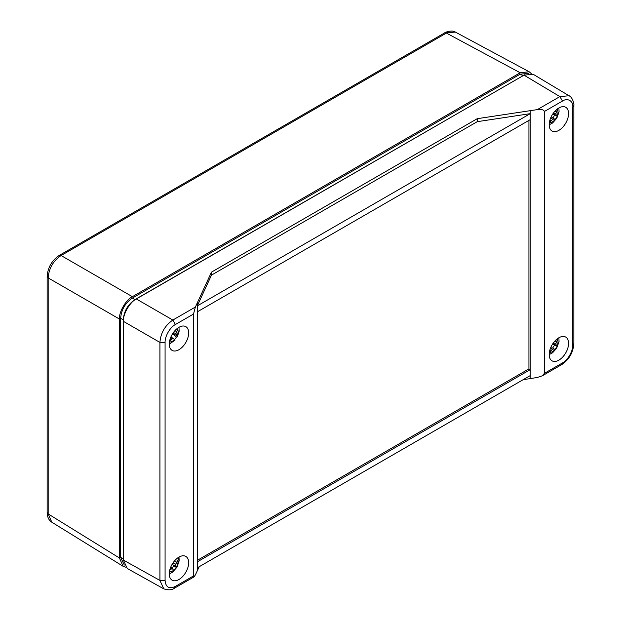 <?xml version="1.0" encoding="UTF-8"?>
<svg xmlns="http://www.w3.org/2000/svg" width="621" height="621" viewBox="0 0 621 621"><rect width="100%" height="100%" fill="white"/><g stroke="black" fill="none" stroke-linecap="round" stroke-linejoin="round"><path stroke-width="0.93" d="M528.929 120.389L528.929 368.882L197.284 560.352M528.929 368.882L530.233 369.635L197.284 561.858L197.284 311.858L530.233 119.636L530.233 378.585L523.107 379.718M530.233 119.636L530.233 110.678L537.351 109.606C541.582 109.156 543.911 109.785 544.353 111.508L544.353 373.392L542.288 375.821L537.351 377.459L530.233 378.585L530.225 375.604L197.292 567.819L197.284 570.808L197.284 561.858M197.292 305.889L530.225 113.666L477.27 121.669L211.482 275.119L197.292 305.889L197.284 302.908L211.474 272.138L477.277 118.681L530.233 110.678L530.225 113.666M197.284 311.858L197.284 302.908L195.374 307.046L193.504 314.071L193.504 575.954L175.409 586.395C169.184 589.313 165.737 587.319 165.077 580.433L165.077 342.419C164.852 336.427 169.921 327.383 175.409 324.511L193.504 314.071M199.194 566.725L195.374 574.899L194.055 576.87L193.504 575.954M537.351 109.606L559.886 96.597L523.992 75.149L136.325 298.965C129.936 301.992 122.826 314.296 123.408 321.344L159.931 342.435C160.707 332.934 165.015 325.474 172.848 320.048L195.374 307.046M568.572 113.573A13.709 7.91 120 0 0 565.653 107.247A13.709 7.91 120 0 0 552.03 115.211A13.709 7.91 120 0 0 551.945 130.984A13.709 7.91 120 0 0 562.533 127.421A13.709 7.91 120 0 0 568.572 113.573M568.572 343.359A13.709 7.91 120 0 0 565.653 337.04A13.709 7.91 120 0 0 552.03 344.997A13.709 7.91 120 0 0 551.945 360.778A13.709 7.91 120 0 0 562.533 357.207A13.709 7.91 120 0 0 568.572 343.359M544.353 111.508L562.447 101.06C567.516 97.567 573.447 101.052 572.779 107.029L572.779 345.043C573.004 351.036 567.936 360.079 562.447 362.943L544.353 373.392M188.668 562.696A13.709 7.91 120 0 0 185.741 556.377A13.709 7.91 120 0 0 172.118 564.334A13.709 7.91 120 0 0 172.033 580.115A13.709 7.91 120 0 0 182.628 576.552A13.709 7.91 120 0 0 188.668 562.696M188.668 332.91A13.709 7.91 120 0 0 185.741 326.592A13.709 7.91 120 0 0 172.118 334.548A13.709 7.91 120 0 0 172.033 350.329A13.709 7.91 120 0 0 182.628 346.759A13.709 7.91 120 0 0 188.668 332.91M477.277 118.681L477.27 121.669M211.482 275.119L211.474 272.138M165.077 342.419L159.931 342.435L159.931 580.441L163.804 588.863L127.274 568.502L123.408 560.088L123.408 321.344M523.992 75.149L533.206 74.287L569.682 96.131M562.447 101.06L559.886 96.597L569.108 95.75M164.13 589.026L163.812 588.863C168.454 590.315 172.071 590.059 174.641 588.079L174.594 588.103M557.829 338.437L555.857 343.739L556.214 345.16L557.169 345.92A7.941 4.588 -60 0 1 556.168 347.884A7.941 4.588 -60 0 1 554.871 349.631L553.862 348.955L552.511 349.134L549.469 352.386A7.879 4.549 -60 0 0 554.848 349.615L552.768 347.768A7.398 4.269 120 0 0 554.491 344.981L557.169 345.92M553.862 348.955L552.768 347.768M554.491 344.981L553.451 344.244L556.214 345.16M553.451 344.244L553.148 343.25M550.959 347.092L551.727 347.023M550.703 347.675L552.511 349.134M550.967 350.446L549.942 349.786M553.482 342.784L555.857 343.739M554.972 340.968L556.377 341.721M557.619 108.799L555.857 113.806L556.276 115.172L557.285 115.855A7.941 4.588 -60 0 1 556.331 117.827A7.941 4.588 -60 0 1 555.065 119.62L554.01 119.022L552.636 119.279L549.655 122.616A7.879 4.549 -60 0 0 555.042 119.605L552.946 117.757A7.398 4.269 120 0 0 554.607 114.932L557.285 115.855M554.01 119.022L551.859 117.09L552.946 117.757M554.607 114.932L553.521 114.264L556.276 115.172M553.521 114.264L553.202 113.379M550.998 117.214L551.859 117.09M550.749 117.773L552.636 119.279M551.106 120.653L549.965 119.923M553.552 112.898L555.857 113.806M555.034 111.112L556.323 111.796M171.846 568.184A7.398 4.269 120 0 0 173.608 566.088L172.917 564.869L175.727 565.886L176.279 567.19A7.941 4.588 -60 0 1 173.5 570.365L172.886 569.139L171.753 568.774L169.805 569.969M178.926 557.13L177.994 560.266L175.782 564.163L175.727 565.886M173.608 566.088L176.279 567.19M172.886 569.139L170.713 567.206M172.917 564.869L172.886 563.1M173.026 562.89L175.782 564.163M174.548 560.895L176.659 562.176M170.519 567.703L171.753 568.774M177.21 328.517A7.941 4.588 -60 0 1 177.746 329.409L175.914 333.617L177.288 336.854L176.387 337.063L173.375 334.199L173.119 332.965M174.579 339.703A12.195 7.041 120 0 0 176.387 337.063M174.54 339.749L173.632 338.802L172.335 338.81L169.176 341.853M169.991 339.485L170.759 339.998M176.682 328.951L177.746 329.409M176.558 331.591L174.92 330.683M170.946 336.861L173.632 338.802M170.697 337.451L172.335 338.81M173.406 332.561L175.914 333.617M176.154 335.138L173.375 334.199M125.613 567.159L123.074 566.267L119.449 558L119.449 319.054C118.867 312.006 125.97 299.702 132.366 296.683L520.204 72.766L529.177 71.772L455.356 32.075L444.605 32.929C445.11 32.098 452.414 29.746 455.364 32.082M59.251 255.41L61.091 255.534C53.189 260.913 48.88 268.373 48.174 277.913L47.149 276.368M119.449 558L48.174 513.924L51.807 522.199C48.834 520.336 47.281 517.091 47.149 512.449L48.174 513.924L48.174 277.913L119.449 319.054M529.177 71.772L531.219 73.526M528.727 73.457L520.251 74.124L132.32 298.096C125.24 302.986 121.351 309.732 120.645 318.309L120.645 557.355L124.309 565.032M524.613 74.807L134.904 299.64C127.856 304.515 123.975 311.23 123.276 319.776L123.424 560.833M136.325 298.965L172.848 320.048L175.409 324.511M561.679 364.628L562.447 362.943M175.409 586.395L174.656 588.071L194.055 576.87M165.077 580.433L159.931 580.441L123.408 560.088M572.779 345.043L573.851 343.537C573.199 352.534 569.139 359.567 561.671 364.628M573.851 105.485L572.779 107.029M557.441 339.532A7.879 4.549 -60 0 1 557.146 345.905M557.34 109.575A7.879 4.549 -60 0 1 557.262 115.832M173.484 570.334A7.879 4.549 -60 0 1 169.448 571.708M177.994 560.266A7.879 4.549 -60 0 1 176.263 567.152M177.715 329.472A7.879 4.549 -60 0 1 176.969 336.054M174.501 339.633A7.879 4.549 -60 0 1 169.448 341.923M47.149 276.43C47.801 267.449 51.853 260.432 59.306 255.386L444.613 32.921M132.366 296.683L61.091 255.534L446.398 33.076L520.204 72.766M522.835 75.669L520.251 74.124M120.645 557.355L123.276 558.822M120.645 318.309L123.276 319.776M132.32 298.096L134.904 299.64M561.687 364.62L542.288 375.821M569.053 95.719C571.902 96.651 574.394 103.389 573.851 105.523L573.851 343.553M549.189 354.591L552.581 352.782L556.626 348.296L559.04 341.666L558.916 337.739M549.189 124.805L552.581 122.997L556.835 118.161L559.063 111.671L558.916 107.953M169.277 573.928L172.646 572.143L177.047 567.082L179.151 560.848L179.011 557.084M169.277 344.143L175.013 340.153M179.011 327.298L179.135 331.187L177.288 336.854M47.149 512.457L47.149 276.446M123.074 566.267L51.784 522.183"/></g></svg>
